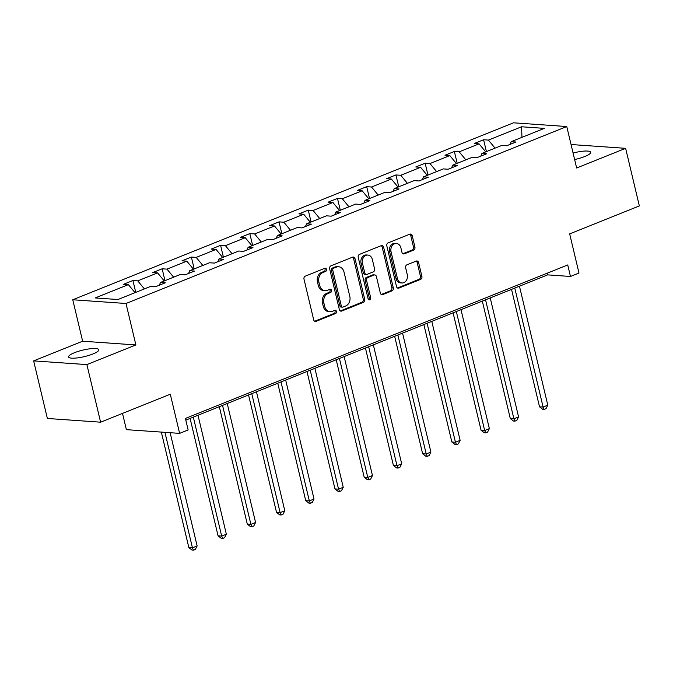 <?xml version="1.0" encoding="UTF-8"?>
<svg xmlns="http://www.w3.org/2000/svg" width="673" height="673" viewBox="0 0 673 673"><rect width="100%" height="100%" fill="white"/><g stroke="black" fill="none" stroke-linecap="round" stroke-linejoin="round"><path stroke-width="1.01" d="M326.498 269.36A1.666 1.338 94 0 0 324.832 268.291L305.29 276.14A2.381 1.91 94 0 0 303.994 279.135L313.685 319.826A2.381 1.91 94 0 0 315.359 321.467A2.381 1.91 94 0 0 316.066 321.349L335.6 313.509A1.666 1.338 94 0 0 334.851 310.346L332.319 311.363A7.613 6.124 94 0 1 330.064 311.725A7.613 6.124 94 0 1 324.714 306.484L323.906 303.094A7.613 6.124 94 0 1 328.062 293.504L330.594 292.486A1.666 1.338 94 0 0 329.837 289.323L327.314 290.332A7.613 6.124 94 0 1 325.059 290.702A7.613 6.124 94 0 1 319.7 285.461L318.893 282.071A7.613 6.124 94 0 1 323.057 272.472L325.581 271.463A1.666 1.338 94 0 0 326.498 269.36M325.059 290.702L323.62 290.601A7.613 6.124 94 0 1 318.262 285.36L317.454 281.97A7.613 6.124 94 0 1 321.618 272.372L324.142 271.362A1.666 1.338 94 0 0 324.563 268.401M314.653 321.24L334.161 313.408A1.666 1.338 94 0 0 334.574 310.455M330.064 311.725L328.626 311.624A7.613 6.124 94 0 1 323.276 306.383L322.468 302.993A7.613 6.124 94 0 1 326.624 293.403L329.156 292.385A1.666 1.338 94 0 0 329.568 289.432M574.633 159.526A15.521 3.357 -13.4 0 0 584.803 156.515A15.521 3.357 -13.4 0 0 590.692 152.275A15.521 3.357 -13.4 0 0 573.085 153.049M74.476 352.702A15.521 3.357 -13.4 0 0 68.587 356.942A15.521 3.357 -13.4 0 0 77.353 357.91A15.521 3.357 -13.4 0 0 92.891 353.99A15.521 3.357 -13.4 0 0 98.78 349.75A15.521 3.357 -13.4 0 0 90.014 348.791A15.521 3.357 -13.4 0 0 74.476 352.702M100.605 422.19L47.371 418.463L33.65 360.888L86.893 364.606L100.605 422.19L170.294 394.218L179.624 433.37L188.146 429.954L185.403 418.438L567.726 264.952L570.468 276.468L578.99 273.045L569.669 233.893L639.35 205.921L625.629 148.338L572.395 144.611L571.192 145.09M413.617 250.112A2.381 1.91 94 0 0 414.921 247.117L412.204 235.693A2.381 1.91 94 0 0 410.53 234.061A2.381 1.91 94 0 0 409.823 234.17L388.128 242.886A2.381 1.91 94 0 0 386.824 245.881L396.523 286.58A2.381 1.91 94 0 0 398.197 288.212A2.381 1.91 94 0 0 398.896 288.103L420.6 279.388A2.381 1.91 94 0 0 421.895 276.393L418.614 262.596A2.381 1.91 94 0 0 416.94 260.964A2.381 1.91 94 0 0 416.234 261.074L406.946 264.809A2.381 1.91 94 0 0 405.651 267.804L407.274 274.643A6.368 5.115 94 0 1 401.916 282.971A6.368 5.115 94 0 1 397.44 278.588L391.055 251.803A6.368 5.115 94 0 1 396.422 243.475A6.368 5.115 94 0 1 400.898 247.849L401.958 252.316A2.381 1.91 94 0 0 403.632 253.957A2.381 1.91 94 0 0 404.338 253.839L413.617 250.112L412.179 250.011A2.381 1.91 94 0 0 413.483 247.016L410.766 235.592A2.381 1.91 94 0 0 409.798 234.187M86.893 364.606L135.879 344.946L126.002 303.489L566.767 126.541L576.643 167.998L625.629 148.338M355.016 258.651A2.381 1.91 94 0 0 353.342 257.019A2.381 1.91 94 0 0 352.644 257.128L330.948 265.843A2.381 1.91 94 0 0 329.644 268.838L339.335 309.53A2.381 1.91 94 0 0 341.009 311.17A2.381 1.91 94 0 0 341.716 311.052L363.412 302.345A2.381 1.91 94 0 0 364.716 299.35L355.016 258.651L353.577 258.55A2.381 1.91 94 0 0 352.61 257.145M359.533 254.36L381.229 245.653A2.381 1.91 94 0 1 381.936 245.536A2.381 1.91 94 0 1 383.61 247.176L393.301 287.867A2.381 1.91 94 0 1 392.006 290.871L382.718 294.597A2.381 1.91 94 0 1 382.012 294.707A2.381 1.91 94 0 1 380.338 293.075L376.409 276.569A2.381 1.91 94 0 0 374.735 274.929A2.381 1.91 94 0 0 374.037 275.047L367.87 277.52A2.381 1.91 94 0 0 366.575 280.515L370.663 297.702A1.666 1.338 94 0 1 368.089 298.736L358.238 257.364A2.381 1.91 94 0 1 359.533 254.36M510.05 144.392L511.152 141.683L515.972 142.02L506.601 145.78L501.78 145.444L481.927 153.41L486.747 153.747L477.384 157.507L472.564 157.171L452.702 165.146L457.522 165.482L448.159 169.243L443.339 168.906L423.485 176.873L428.306 177.209L418.934 180.97L414.114 180.633L394.26 188.608L399.081 188.945L389.717 192.705L384.897 192.369L365.035 200.335L369.856 200.672L360.492 204.432L355.672 204.096L335.819 212.071L340.639 212.407L331.267 216.168L326.447 215.831L306.594 223.798L311.414 224.134L302.051 227.895L297.23 227.558L277.369 235.533L282.189 235.87L272.826 239.63L268.005 239.294L248.144 247.26L252.964 247.597L243.601 251.357L238.78 251.021L218.927 258.996L223.747 259.332L214.376 263.093L209.555 262.756L189.702 270.723L194.522 271.059L185.159 274.82L180.339 274.483L160.477 282.458L165.297 282.795L155.934 286.555L151.114 286.21L117.96 299.527L95.221 297.937L128.383 284.62L123.563 284.284L132.926 280.523L137.746 280.86L157.6 272.893L152.779 272.557L162.151 268.796L166.971 269.133L186.825 261.158L182.004 260.821L191.368 257.061L196.188 257.406L216.05 249.431L211.229 249.094L220.593 245.334L225.413 245.67L245.266 237.695L240.446 237.359L249.818 233.598L254.638 233.943L274.491 225.968L269.671 225.632L279.034 221.871L283.855 222.208L303.716 214.241L298.896 213.896L308.259 210.136L313.08 210.481L332.933 202.506L328.113 202.169L337.484 198.409L342.305 198.745L362.158 190.779L357.338 190.434L366.701 186.682L371.521 187.018L391.383 179.043L386.563 178.707L395.926 174.946L400.746 175.283L420.6 167.316L415.779 166.971L425.151 163.219L429.971 163.556L449.825 155.581L445.004 155.244L454.368 151.484L459.188 151.82L479.05 143.854L474.229 143.517L483.593 139.757L488.413 140.093L521.567 126.776L544.306 128.375L511.152 141.683M126.002 303.489L72.76 299.763L513.533 122.814L566.767 126.541M485.704 151.896L479.05 143.854M465.842 159.871L459.188 151.82M480.833 156.128L481.927 153.41M456.479 163.632L449.825 155.581M436.626 171.598L429.971 163.556M451.608 167.855L452.702 165.146M427.254 175.359L420.6 167.316M407.401 183.334L400.746 175.283M422.383 179.59L423.485 176.873M398.037 187.094L391.383 179.043M378.176 195.061L371.521 187.018M393.167 191.317L394.26 188.608M368.812 198.821L362.158 190.779M348.959 206.796L342.305 198.745M363.942 203.053L365.035 200.335M339.587 210.556L332.933 202.506M319.734 218.523L313.08 210.481M334.717 214.78L335.819 212.071M310.371 222.283L303.716 214.241M290.509 230.259L283.855 222.208M305.5 226.515L306.594 223.798M281.146 234.011L274.491 225.968M261.284 241.986L254.638 233.943M276.275 238.242L277.369 235.533M251.921 245.746L245.266 237.695M232.067 253.721L225.413 245.67M247.05 249.977L248.144 247.26M222.696 257.473L216.05 249.431M202.842 265.448L196.188 257.406M217.825 261.704L218.927 258.996M193.479 269.208L186.825 261.158M173.617 277.175L166.971 269.133M188.608 273.431L189.702 270.723M164.254 280.935L157.6 272.893M144.401 288.91L137.746 280.86M159.383 285.167L160.477 282.458M135.029 292.671L128.383 284.62M122.511 413.399L126.381 429.652L179.624 433.37M135.879 344.946L82.636 341.219L33.65 360.888M82.636 341.219L72.76 299.763M185.807 420.137L547.662 274.87L570.468 276.468M547.258 273.171L547.662 274.87M495.067 148.136L488.413 140.093M521.567 126.776L521.954 137.342M135.753 292.385L132.926 280.523M164.969 280.649L162.151 268.796M194.194 268.922L191.368 257.061M223.419 257.187L220.593 245.334M252.636 245.46L249.818 233.598M281.861 233.724L279.034 221.871M311.086 221.997L308.259 210.136M340.302 210.262L337.484 198.409M369.527 198.535L366.701 186.682M398.752 186.8L395.926 174.946M427.978 175.073L425.151 163.219M457.194 163.337L454.368 151.484M486.419 151.61L483.593 139.757M340.302 310.943L361.973 302.244A2.381 1.91 94 0 0 363.277 299.249L353.577 258.55M333.724 268.191A1.666 1.338 94 0 0 332.807 270.294L341.32 306.013A1.666 1.338 94 0 0 342.986 307.081L345.653 306.005A7.613 6.124 94 0 0 349.809 296.414L343.996 271.993A7.613 6.124 94 0 0 338.645 266.76A7.613 6.124 94 0 0 336.391 267.122L333.724 268.191L332.285 268.09A1.666 1.338 94 0 0 331.368 270.193L332.807 270.294M342.49 307.157L341.051 307.056A1.666 1.338 94 0 1 339.882 305.912L331.368 270.193M338.645 266.76L337.207 266.659A7.613 6.124 94 0 0 334.944 267.021L336.391 267.122M332.285 268.09L334.944 267.021M381.305 294.488L390.567 290.77A2.381 1.91 94 0 0 391.863 287.766L382.171 247.075A2.381 1.91 94 0 0 381.204 245.662M374.735 274.929L373.296 274.828A2.381 1.91 94 0 0 372.59 274.946L366.432 277.419A2.381 1.91 94 0 0 365.136 280.414L369.225 297.601L370.663 297.702M368.56 299.569A1.666 1.338 94 0 0 369.225 297.601M372.329 259.442A6.368 5.115 94 0 0 367.853 255.067A6.368 5.115 94 0 0 362.495 263.395L364.741 272.834A2.381 1.91 94 0 0 366.415 274.466A2.381 1.91 94 0 0 367.122 274.357L373.279 271.884A2.381 1.91 94 0 0 374.575 268.88L372.329 259.442M367.853 255.067L366.415 254.966A6.368 5.115 94 0 0 361.056 263.294L362.495 263.395M366.415 274.466L364.976 274.365A2.381 1.91 94 0 1 363.302 272.733L361.056 263.294M402.925 253.729L412.179 250.011M396.422 243.475L394.984 243.374A6.368 5.115 94 0 0 389.617 251.702L391.055 251.803M401.916 282.971L400.477 282.87A6.368 5.115 94 0 1 396.002 278.487L389.617 251.702M397.491 287.985L419.161 279.287A2.381 1.91 94 0 0 420.457 276.292L417.176 262.504A2.381 1.91 94 0 0 416.208 261.09M161.335 432.091L188.852 547.578L192.444 547.83L197.13 545.946L170.151 432.714M164.935 432.344L192.444 547.83L193.488 550.186L192.049 550.085L188.852 547.578M197.13 545.946L195.355 549.429L193.488 550.186M190.097 418.413L218.069 535.843L221.669 536.095L226.355 534.219L198.005 415.241M193.328 417.117L221.669 536.095L222.704 538.45L221.266 538.35L218.069 535.843M226.355 534.219L224.58 537.702L222.704 538.45M219.314 406.685L247.294 524.116L250.894 524.368L255.572 522.484L227.23 403.506M222.544 405.39L250.894 524.368L251.929 526.723L250.491 526.623L247.294 524.116M255.572 522.484L253.805 525.966L251.929 526.723M248.539 394.95L276.519 512.38L280.111 512.633L284.797 510.757L256.455 391.779M251.769 393.655L280.111 512.633L281.154 514.988L279.716 514.887L276.519 512.38M284.797 510.757L283.022 514.239L281.154 514.988M277.764 383.223L305.735 500.653L309.336 500.905L314.022 499.021L285.672 380.043M280.994 381.928L309.336 500.905L310.371 503.261L308.932 503.16L305.735 500.653M314.022 499.021L312.247 502.504L310.371 503.261M306.989 371.488L334.961 488.918L338.561 489.17L343.238 487.294L314.897 368.316M310.211 370.192L338.561 489.17L339.596 491.526L338.157 491.425L334.961 488.918M343.238 487.294L341.472 490.777L339.596 491.526M336.206 359.761L364.186 477.191L367.778 477.443L372.463 475.559L344.122 356.581M339.436 358.465L367.778 477.443L368.821 479.799L367.382 479.698L364.186 477.191M372.463 475.559L370.697 479.041L368.821 479.799M365.431 348.025L393.402 465.455L397.003 465.708L401.688 463.832L373.338 344.854M368.661 346.73L397.003 465.708L398.046 468.063L396.599 467.962L393.402 465.455M401.688 463.832L399.913 467.314L398.046 468.063M394.656 336.298L422.627 453.728L426.228 453.981L430.905 452.096L402.563 333.118M397.878 335.003L426.228 453.981L427.262 456.336L425.824 456.235L422.627 453.728M430.905 452.096L429.138 455.579L427.262 456.336M423.872 324.571L451.852 441.993L455.444 442.245L460.13 440.369L431.788 321.391M427.103 323.267L455.444 442.245L456.487 444.601L455.049 444.5L451.852 441.993M460.13 440.369L458.363 443.852L456.487 444.601M453.097 312.836L481.069 430.266L484.669 430.518L489.355 428.634L461.005 309.656M456.328 311.54L484.669 430.518L485.713 432.874L484.274 432.773L481.069 430.266M489.355 428.634L487.58 432.116L485.713 432.874M482.322 301.109L510.294 418.53L513.894 418.783L518.572 416.907L490.23 297.929M485.544 299.805L513.894 418.783L514.929 421.138L513.491 421.037L510.294 418.53M518.572 416.907L516.805 420.389L514.929 421.138M511.539 289.373L539.519 406.803L543.111 407.056L547.797 405.171L519.455 286.202M514.769 288.078L543.111 407.056L544.154 409.411L542.716 409.31L539.519 406.803M547.797 405.171L546.03 408.654L544.154 409.411M321.618 272.372L323.057 272.472M317.454 281.97L318.893 282.071M318.262 285.36L319.7 285.461M329.156 292.385L330.594 292.486M326.624 293.403L328.062 293.504M322.468 302.993L323.906 303.094M323.276 306.383L324.714 306.484M334.161 313.408L335.6 313.509M314.678 321.257L316.066 321.349M324.142 271.362L325.581 271.463M363.277 299.249L364.716 299.35M361.973 302.244L363.412 302.345M340.328 310.96L341.716 311.052M339.882 305.912L341.32 306.013M382.171 247.075L383.61 247.176M391.863 287.766L393.301 287.867M390.567 290.77L392.006 290.871M381.33 294.496L382.718 294.597M372.59 274.946L374.037 275.047M366.432 277.419L367.87 277.52M365.136 280.414L366.575 280.515M363.302 272.733L364.741 272.834M402.95 253.746L404.338 253.839M396.002 278.487L397.44 278.588M417.176 262.504L418.614 262.596M420.457 276.292L421.895 276.393M419.161 279.287L420.6 279.388M397.516 288.002L398.896 288.103M410.766 235.592L412.204 235.693M413.483 247.016L414.921 247.117"/></g></svg>
